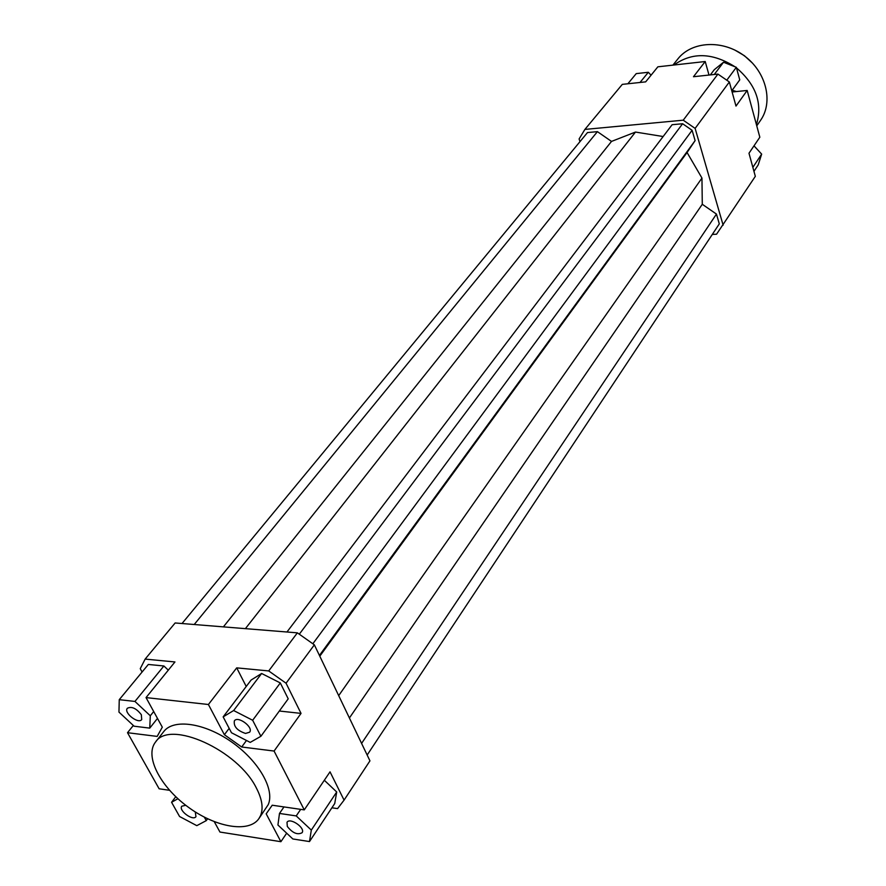 <?xml version="1.0" encoding="UTF-8"?>
<svg xmlns="http://www.w3.org/2000/svg" width="886" height="886" viewBox="0 0 886 886"><rect width="100%" height="100%" fill="white"/><g stroke="black" fill="none" stroke-linecap="round" stroke-linejoin="round"><path stroke-width="1.33" d="M729.355 81.977L717.937 74.092L683.239 120.186L695.122 128.404L729.355 81.977L735.989 106.076L747.175 90.461L759.834 137.219L748.98 153.245L755.326 176.336L716.564 234.203L712.289 234.447M717.937 74.092L693.472 76.728L705.212 61.522L657.866 66.815L645.661 81.866L622.304 84.369L584.893 129.422L683.239 120.186M579.976 141.649L579.101 138.958L584.893 129.422M695.122 128.404L723.131 225.177M663.127 136.533L635.483 132.058L611.517 141.417L597.419 131.649L587.473 132.568L182.018 623.522M367.158 755.027L719.299 223.881L716.453 214.08L702.288 204.278L701.956 178.064L687.071 152.514L695.111 140.619L692.11 130.308L682.619 123.741L672.109 124.716L286.953 632.006M142.081 672.031L140.254 668.675L145.138 659.095L174.952 661.953L146.035 697.592L208.409 704.503L236.717 667.867L268.713 670.935L286.056 683.217L314.353 644.831L369.949 760.852L344.067 800.124L337.577 808.608L331.896 807.799M286.676 833.194L280.906 841.7L219.961 832.054L214.268 821.699M324.32 780.256L336.713 791.984L334.731 803.524L309.491 841.567L311.318 830.093L296.223 815.917L279.489 813.448L277.927 825.01L292.834 838.964L309.491 841.567M280.906 841.7L266.188 813.835L272.224 805.219L304.263 809.882L330.024 771.839L344.067 800.124M705.212 61.522L709.01 75.055M145.138 659.095L175.14 622.969L297.375 632.848L268.713 670.935M119.256 699.674L118.957 712.089L134.118 726.21L149.756 728.126L150.299 715.777L134.949 701.435L119.256 699.674L148.327 664.456L163.888 665.984L168.307 670.148M314.353 644.831L297.375 632.848M286.056 683.217L301.041 713.396L274.073 751.051L304.263 809.882M280.308 682.94L288.216 698.832L260.905 736.277L252.654 720.263L280.308 682.94L261.625 673.493L251.126 680.027L223.15 716.885L231.479 732.744L250.217 742.402L260.905 736.277M246.23 686.473L236.717 667.867M301.041 713.396L279.334 711.015M146.035 697.592L162.304 727.184L157.176 736.41L127.506 732.7L159.126 788.784L169.547 790.301M127.506 732.7L133.332 725.479M229.175 728.336L224.379 734.715L241.69 746.998L246.485 740.474M224.379 734.715L208.409 704.503M274.073 751.051L241.69 746.998M245.555 733.442C237.204 730.651 233.472 726.454 234.369 720.861C237.847 715.434 253.828 727.306 249.619 732.201L245.555 733.442M141.339 714.725L141.716 719.565C138.316 724.46 123.287 712.588 127.385 708.246C131.715 706.175 136.355 708.335 141.339 714.725M195.263 811.941L195.961 816.648C193.015 821.355 178.186 810.391 181.818 806.194L185.783 805.296M252.654 720.263L233.638 710.528L223.15 716.885M233.638 710.528L261.625 673.493M134.949 701.435L163.888 665.984M150.299 715.777L153.699 711.536M149.756 728.126L157.475 718.413M177.931 798.729L171.574 802.284L179.57 816.504L196.803 825.652L206.261 820.635L204.345 817.158M171.574 802.284L175.771 796.713M206.261 820.635L207.601 818.786M155.526 742.047L163.788 731.526C173.623 718.513 204.422 722.854 231.412 741.837C258.502 760.653 275.037 789.459 268.225 804.643L258.878 818.664C248.778 833.327 215.132 827.258 187.655 806.714C160.023 786.403 144.429 755.968 155.526 742.047C169.68 719.299 238.179 750.121 256.563 788.396C262.156 799.294 263.485 808.375 260.55 815.629L258.878 818.664M287.308 826.439L287.009 822.286C289.988 817.102 305.748 828.045 302.06 832.74C297.463 835.155 292.546 833.05 287.308 826.439M279.489 813.448L283.974 806.936M296.223 815.917L300.686 809.361M311.318 830.093L336.713 791.984M710.328 74.911L714.271 69.717L723.53 62.23L736.332 67.314L739.744 79.862L731.781 90.782M736.332 67.314L726.786 80.194M723.53 62.23L714.271 74.49M732.113 91.989L747.175 90.461M627.853 83.782L636.237 73.616L648.342 72.275L640.024 82.464M648.342 72.275L651.055 75.21M753.997 145.836L761.661 154.12L758.194 164.94L753.953 171.33M761.661 154.12L752.856 167.343M701.956 178.064L338.696 695.621M319.791 656.183L687.071 152.514M245.4 628.639L635.483 132.058M299.302 634.199L682.619 123.741M312.836 643.757L692.11 130.308M695.111 140.619L319.436 655.43M194.222 624.508L597.419 131.649M223.394 626.867L611.517 141.417M361.588 743.409L716.453 214.08M349.405 717.981L702.288 204.278M734.66 49.959L744.373 55.685L752.679 63.316M756.755 125.867L760.609 120.252C773.522 101.912 766.268 71.91 744.284 55.807C722.478 39.449 691.667 41.232 677.879 58.919L672.906 65.132M732.146 90.272L736.454 91.546M756.411 124.583C762.802 103.695 756.157 84.801 736.487 67.89M735.003 66.782C712.466 52.584 692.11 51.997 673.936 65.021"/></g></svg>
